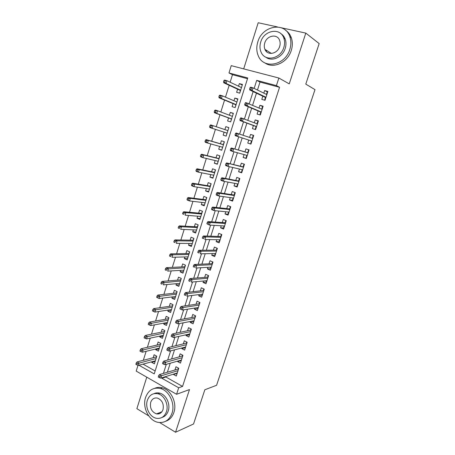 <?xml version="1.0" encoding="UTF-8"?>
<svg xmlns="http://www.w3.org/2000/svg" width="455" height="455" viewBox="0 0 455 455"><rect width="100%" height="100%" fill="white"/><g stroke="black" fill="none" stroke-linecap="round" stroke-linejoin="round"><path stroke-width="0.68" d="M157.328 413.555L158.01 413.993M247.503 78.721L232.477 74.7L228.979 72.954L231.248 65.651L278.858 78.027L276.407 85.614L256.711 80.359L254.152 88.406M277.448 26.936L258.195 22.75L243.692 68.887M146.772 377.178L136.875 408.664L148.734 415.893M166.018 376.49L165.859 377.002L182.557 386.42L178.684 387.779L176.58 394.292L136.199 371.098L138.007 365.291M232.477 74.7L230.128 82.218M229.172 85.29L225.464 97.154M224.554 100.083L220.84 111.987M219.97 114.768L216.239 126.712M215.414 129.356L211.706 141.243M210.858 143.951L207.207 155.644M206.331 158.454L202.742 169.948M201.838 172.849L198.312 184.156M197.373 187.153L193.904 198.261M192.943 201.349L189.53 212.275M188.541 215.454L185.191 226.186M184.167 229.462L180.874 240.007M179.827 243.368L176.591 253.736M175.511 257.183L172.331 267.369M171.228 270.907L168.105 280.911M166.974 284.534L163.908 294.362M162.748 298.071L159.739 307.728M158.556 311.516L155.593 320.997M154.387 324.87L151.475 334.186M150.247 338.133L147.392 347.284M146.129 351.311L143.325 360.292M159.654 422.553L175.556 432.25L193.54 423.992L204.841 389.764L216.574 385.288L314.997 89.629L305.783 84.124L319.171 43.589L305.805 33.101L281.429 27.8M262.819 96.221L261.801 99.389L265.02 100.299L267.881 91.427L264.639 90.539L263.809 93.133M258.093 110.935L257.092 114.057L260.288 115.007L263.126 106.197L259.913 105.27L259.037 108M253.401 125.552L252.417 128.629L255.591 129.607L258.406 120.859L255.215 119.898L254.294 122.765M248.743 140.06L247.77 143.092L250.921 144.11L253.719 135.419L250.551 134.424L249.59 137.421M244.079 154.592L243.158 157.458L246.292 158.511L249.067 149.883L245.922 148.853L244.949 151.885M239.444 169.027L238.579 171.723L241.685 172.815L244.443 164.244L241.326 163.174L240.348 166.217M234.843 183.365L234.035 185.896L237.118 187.016L239.853 178.508L236.759 177.405L235.781 180.447M230.275 197.606L229.513 199.967L232.579 201.121L235.298 192.67L232.221 191.532L231.242 194.581M225.737 211.746L225.032 213.941L228.069 215.13L230.77 206.735L227.716 205.563L226.738 208.612M221.227 225.788L220.573 227.819L223.593 229.041L226.271 220.703L223.246 219.503L222.267 222.552M216.751 239.734L216.148 241.605L219.145 242.862L221.807 234.581L218.804 233.347L217.82 236.401M212.303 253.583L211.757 255.3L214.726 256.586L217.376 248.362L214.39 247.093L213.406 250.153M207.889 267.341L207.389 268.899L210.341 270.219L212.968 262.052L210.005 260.749L209.021 263.809M203.504 281.002L203.055 282.407L205.984 283.755L208.595 275.645L205.654 274.314L204.67 277.374M199.148 294.573L198.744 295.83L201.656 297.206L204.249 289.147L201.326 287.787L200.342 290.853M194.82 308.052L194.467 309.155L197.356 310.566L199.933 302.564L197.032 301.17L196.048 304.236M190.526 321.44L190.218 322.396L193.085 323.835L195.644 315.884L192.766 314.462L191.777 317.533M186.254 334.738L185.998 335.551L188.842 337.018L191.384 329.119L188.524 327.668L187.54 330.739M182.017 347.95L181.801 348.615L184.628 350.111L187.153 342.268L184.315 340.789L183.331 343.861M177.803 361.071L177.638 361.594L180.442 363.124L182.95 355.327L180.135 353.819L179.145 356.896M155.149 361.412L151.708 362.339L151.896 361.759M151.708 362.339L154.387 363.829L156.787 356.22L154.097 354.746L153.159 357.738M159.113 348.837L155.695 349.662L155.917 348.957M155.695 349.662L158.391 351.129L160.803 343.468L158.101 342.018L157.157 345.015M163.1 336.182L159.705 336.91L159.972 336.069M159.705 336.91L162.418 338.344L164.852 330.637L162.128 329.215L161.184 332.207M167.116 323.442L163.743 324.068L164.05 323.101M163.743 324.068L166.479 325.479L168.924 317.715L166.177 316.322L165.239 319.313M171.16 310.623L167.81 311.146L168.157 310.043M167.81 311.146L170.557 312.528L173.019 304.714L170.261 303.349L169.317 306.34M175.226 297.718L171.899 298.139L172.286 296.905M171.899 298.139L174.669 299.487L177.149 291.627L174.367 290.29L173.423 293.282M179.321 284.733L176.017 285.046L176.449 283.675M176.017 285.046L178.804 286.366L181.3 278.454L178.496 277.146L177.558 280.138M183.445 271.658L180.157 271.863L180.635 270.355M180.157 271.863L182.973 273.159L185.481 265.191L182.66 263.917L181.721 266.903M187.591 258.503L184.332 258.599L184.849 256.95M184.332 258.599L187.164 259.862L189.689 251.843L186.846 250.597L185.907 253.583M191.765 245.262L188.529 245.245L189.092 243.459M188.529 245.245L191.379 246.479L193.927 238.403L191.066 237.191L190.122 240.177M195.969 231.931L192.755 231.8L193.364 229.872M192.755 231.8L195.627 233.005L198.192 224.878L195.309 223.695L194.37 226.675M200.2 218.508L197.015 218.269L197.663 216.193M197.015 218.269L199.904 219.441L202.481 211.262L199.58 210.108L198.642 213.088M204.454 205L201.298 204.648L201.992 202.424M201.298 204.648L204.21 205.785L206.803 197.55L203.88 196.429L202.941 199.409M208.743 191.401L205.609 190.929L206.354 188.563M205.609 190.929L208.544 192.038L211.154 183.746L208.208 182.66L207.275 185.64M213.059 177.717L209.948 177.126L210.739 174.606M209.948 177.126L212.906 178.201L215.539 169.851L212.57 168.799L211.632 171.774M217.405 163.936L214.322 163.226L215.158 160.552M214.322 163.226L217.297 164.266L219.947 155.866L216.955 154.842L216.023 157.817M221.773 150.065L218.719 149.229L219.611 146.408M218.719 149.229L221.721 150.241L224.389 141.778L221.375 140.788L220.442 143.763M226.18 136.096L223.149 135.141L224.087 132.172M228.837 127.673L225.822 126.644L224.901 129.584M233.284 113.551L230.304 112.396L229.417 115.223M228.558 117.942L227.614 120.956L230.657 121.9L233.358 113.318L230.304 112.396M237.766 99.338L234.814 98.058L233.961 100.765M233.062 103.615L232.101 106.675L235.167 107.579L237.891 98.94L234.814 98.058M143.041 364.137L155.149 370.962M223.149 135.141L226.169 136.119L228.859 127.599L225.822 126.644M237.601 89.191L236.623 92.291L239.711 93.167L242.452 84.465L239.353 83.618L238.539 86.205M182.557 386.42L279.558 87.297L260.01 82.065L257.467 90.027M256.461 93.184L252.622 105.207M251.666 108.205L247.81 120.279M246.906 123.117L243.038 135.237M242.179 137.928L238.323 149.996M237.442 152.755L233.66 164.613M232.744 167.486L229.024 179.133M228.074 182.108L224.423 193.546M223.439 196.634L219.85 207.861M218.832 211.052L215.317 222.074M214.265 225.367L210.807 236.19M209.727 239.586L206.331 250.21M205.216 253.708L201.889 264.133M200.74 267.728L197.476 277.959M196.293 281.651L193.091 291.689M191.879 295.483L188.74 305.328M187.494 309.212L184.411 318.875M183.143 322.851L180.117 332.326M178.821 336.399L175.852 345.692M174.521 349.855L171.615 358.961M170.255 363.215L167.406 372.15M173.622 374.107L173.497 374.493L176.284 376.046L178.775 368.3L175.977 366.764L174.987 369.841M278.858 78.027L289.238 83.885L305.805 33.101M279.558 87.297L276.407 85.614M175.556 432.25L189.485 389.571L176.58 394.292M138.94 365.234L154.222 373.902L247.742 77.964L228.979 72.954M162.048 377.735L161.883 378.253L178.684 387.779M253.134 91.591L249.266 103.746M248.305 106.777L244.42 118.977M243.505 121.849L239.609 134.094M238.738 136.813L234.86 149.007M233.972 151.794L230.156 163.777M229.235 166.678L225.487 178.445M224.531 181.454L220.851 193.005M219.862 196.122L216.25 207.469M215.226 210.688L211.677 221.824M210.619 225.151L207.139 236.082M206.047 239.512L202.634 250.239M201.508 253.771L198.158 264.298M197.004 267.932L193.716 278.261M192.528 281.992L189.303 292.127M188.08 295.955L184.918 305.897M183.666 309.821L180.567 319.575M179.287 323.59L176.239 333.157M174.93 337.269L171.944 346.647M170.608 350.851L167.679 360.047M166.314 364.336L163.447 373.35M165.859 377.002L161.883 378.253M260.01 82.065L256.711 80.359M177.154 373.339L173.497 374.493M242.276 85.028L239.353 83.618M181.266 360.559L177.638 361.594M185.407 347.694L181.801 348.615M189.576 334.743L185.998 335.551M193.767 321.708L190.218 322.396M197.993 308.587L194.467 309.155M202.242 295.38L198.744 295.83M206.519 282.083L203.055 282.407M210.83 268.7L207.389 268.899M215.164 255.221L211.757 255.3M219.532 241.656L216.148 241.605M223.928 228L220.573 227.819M228.353 214.254L225.032 213.941M232.806 200.41L229.513 199.967M237.288 186.47L234.035 185.896M241.804 172.439L238.579 171.723M246.354 158.312L243.158 157.458M250.932 144.087L247.77 143.092M253.691 135.505L250.551 134.424M258.321 121.121L255.215 119.898M262.984 106.641L259.913 105.27M267.676 92.052L264.639 90.539M178.4 368.095L178.144 368.886M178.576 368.92L159.466 374.562L161.525 375.728L178.024 370.643M159.807 376.342L158.664 375.688L158.238 377.03L159.381 377.684L159.807 376.342L161.525 375.728L160.763 378.139L177.274 372.958M159.466 374.562L158.664 375.688M159.381 377.684L160.763 378.139M178.405 368.101L178.383 368.812M156.418 356.891L156.651 356.146L156.622 356.737M136.238 362.982L135.829 364.301L136.927 364.927L137.336 363.608L136.238 362.982L137.086 361.913L139.065 363.033L138.326 365.399L155.331 360.832M137.336 363.608L156.048 358.551M137.086 361.913L156.588 356.845M138.326 365.399L136.927 364.927M145.554 397.511C142.102 407.407 149.018 421.051 158.386 422.399C164.829 423.144 169.374 420.084 172.013 413.225C175.357 403.773 169.26 390.782 160.598 388.547C153.437 387.029 148.427 390.02 145.554 397.511M165.683 421.262C169.59 419.931 172.331 416.996 173.907 412.452C177.245 403.045 171.165 390.117 162.526 387.893C159.773 387.103 157.151 387.245 154.655 388.32M154.052 393.655C155.883 392.784 157.822 392.625 159.87 393.183C166.177 394.707 170.648 404.125 168.231 410.979C167.042 414.397 164.966 416.552 161.997 417.445M147.363 400.309C144.878 407.418 149.786 417.224 156.475 418.299C161.201 418.913 164.528 416.706 166.456 411.684C168.885 404.808 164.403 395.344 158.078 393.808C152.982 392.79 149.411 394.957 147.363 400.309M163.009 409.637C164.027 404.029 162.202 400.184 157.527 398.097C154.285 397.488 152.015 398.893 150.707 402.305C149.706 408.067 151.634 411.929 156.497 413.885C159.586 414.323 161.758 412.907 163.009 409.637M158.397 413.134L159.591 413.618M257.803 41.974C256.301 46.95 256.472 51.586 258.315 55.874C263.57 69.53 285.177 65.566 289.801 49.458C291.211 44.943 291.217 40.66 289.824 36.605C285.04 21.305 262.143 25.628 257.803 41.974M264.929 62.904C273.279 69.126 287.679 62.562 291.274 50.465C292.679 45.972 292.684 41.712 291.297 37.674C290.102 34.432 288.157 31.935 285.461 30.178M280.724 33.545C282.777 34.79 284.261 36.61 285.183 39.022C286.229 41.962 286.24 45.085 285.217 48.384C282.601 57.273 271.914 62.034 265.896 57.222M260.715 42.053C259.64 45.608 259.742 48.924 261.028 52.001C264.782 62.039 280.513 59.127 283.829 47.445C284.858 44.129 284.847 40.995 283.795 38.038C280.286 27.146 263.877 30.252 260.715 42.053M279.654 46.473C280.325 44.306 280.303 42.264 279.603 40.341C277.311 33.425 266.818 35.405 264.759 42.997C264.071 45.261 264.127 47.377 264.929 49.35C267.324 55.908 277.533 54.014 279.654 46.473M266.135 50.107L266.596 51.751M182.569 355.122L182.916 355.44M182.711 356.072L182.535 355.236L182.279 356.032M182.512 355.969L163.732 361.128L165.808 362.271L182.188 357.704M164.09 362.863L162.935 362.226L162.509 363.573L163.658 364.21L164.09 362.863L165.808 362.271L165.034 364.7L181.431 360.041M163.732 361.128L162.935 362.226M163.658 364.21L165.034 364.7M185.134 347.159L185.509 347.375M186.772 342.069L187.073 342.518M186.868 343.144L186.686 342.319L186.436 343.098M186.675 343.042L168.02 347.609L170.113 348.729L186.374 344.685M168.401 349.286L167.235 348.666L166.803 350.026L167.969 350.651L168.401 349.286L170.113 348.729L169.334 351.175L185.617 347.034M168.02 347.609L167.235 348.666M167.969 350.651L169.334 351.175M189.348 334.05L189.684 334.402M190.998 328.925L191.259 329.511M191.06 330.131L190.873 329.318L190.628 330.08M190.861 330.029L172.343 333.987L174.453 335.085L190.594 331.576M172.741 335.625L171.569 335.011L171.137 336.382L172.308 336.996L172.741 335.625L174.453 335.085L173.668 337.547L189.832 333.942M172.343 333.987L171.569 335.011M172.308 336.996L173.668 337.547M193.597 320.855L193.887 321.338M195.252 315.69L195.081 316.231L195.468 316.418M195.275 317.033L195.081 316.231L194.842 316.976M195.076 316.936L176.694 320.28L178.821 321.355L194.842 318.381M177.114 321.861L175.931 321.264L175.493 322.64L176.676 323.243L177.114 321.861L178.821 321.355L178.03 323.835L194.075 320.758M176.694 320.28L175.931 321.264M176.676 323.243L178.03 323.835M160.399 344.259L160.672 343.394M160.604 344.111L160.769 343.576M140.345 349.759L139.935 351.084L141.039 351.698L141.454 350.367L140.345 349.759L141.186 348.723L143.177 349.815L142.432 352.204L159.335 348.132M141.454 350.367L160.058 345.834M141.186 348.723L160.569 344.219M142.432 352.204L141.039 351.698M164.403 331.547L164.716 330.563M164.608 331.411L164.773 330.882M144.48 336.438L144.064 337.775L145.179 338.378L145.594 337.041L144.48 336.438L145.316 335.443L147.318 336.512L146.573 338.918L163.368 335.346M145.594 337.041L164.096 333.037M145.316 335.443L164.573 331.513M146.573 338.918L145.179 338.378M167.286 322.902L167.252 322.51M168.435 318.756L168.788 317.647M168.64 318.625L168.799 318.102M148.643 323.033L148.228 324.381L149.348 324.967L149.769 323.619L148.643 323.033L149.468 322.072L151.487 323.124L150.736 325.541L167.423 322.481M149.769 323.619L168.157 320.155M149.468 322.072L168.606 318.727M150.736 325.541L149.348 324.967M171.33 310.071L171.336 309.554M172.496 305.879L172.883 304.645M172.695 305.754L172.855 305.242M152.835 309.536L152.414 310.89L153.545 311.465L153.966 310.111L152.835 309.536L153.648 308.609L155.684 309.639L154.927 312.073L171.507 309.531M153.966 310.111L172.24 307.188M153.648 308.609L172.661 305.857M154.927 312.073L153.545 311.465M197.868 307.569L197.726 308.007L198.118 308.194M199.54 302.376L199.318 303.053L199.711 303.24M199.518 303.843L199.318 303.053L199.085 303.781M199.318 303.747L181.079 306.471L183.217 307.523L199.114 305.095M181.517 308.007L180.322 307.421L179.884 308.808L181.073 309.394L181.517 308.007L183.217 307.523L182.421 310.02L198.346 307.495M181.079 306.471L180.322 307.421M181.073 309.394L182.421 310.02M175.402 297.161L175.448 296.518M176.58 292.923L177.006 291.558M176.779 292.804L176.938 292.298M157.055 295.949L156.634 297.308L157.771 297.871L158.198 296.506L157.055 295.949L157.862 295.05L159.91 296.063L159.148 298.514L175.613 296.495M158.198 296.506L176.358 294.14M157.862 295.05L176.745 292.901M159.148 298.514L157.771 297.871M202.174 294.197L201.986 294.777L202.378 294.959M203.851 288.965L203.59 289.789L203.982 289.977M203.789 290.569L203.59 289.789L203.357 290.506M203.59 290.478L185.492 292.571L187.648 293.594L203.419 291.723M185.947 294.049L184.747 293.475L184.303 294.874L185.504 295.449L185.947 294.049L187.648 293.594L186.846 296.108L202.64 294.135M185.504 295.449L184.303 294.874M185.492 292.571L184.747 293.475M179.503 284.165L179.583 283.391M180.692 279.876L181.158 278.386M180.885 279.768L181.044 279.268M161.303 282.265L160.877 283.636L162.025 284.187L162.452 282.817L161.303 282.265L162.099 281.406L164.164 282.39L163.396 284.858L179.748 283.374M162.025 284.187L160.877 283.636M162.452 282.817L180.499 281.002M162.099 281.406L180.857 279.865M206.502 280.729L206.269 281.457L206.667 281.639M208.197 275.463L207.884 276.441L208.276 276.623M208.089 277.209L207.884 276.441L207.662 277.135M207.884 277.118L189.934 278.568L192.107 279.575L207.753 278.261M190.412 280.001L189.2 279.438L188.757 280.849L189.963 281.406L190.412 280.001L192.107 279.575L191.299 282.106L206.968 280.689M189.963 281.406L188.757 280.849M189.934 278.568L189.2 279.438M183.627 271.078L183.752 270.173M184.827 266.749L185.339 265.129M185.026 266.647L185.179 266.152M165.586 268.49L165.154 269.872L166.308 270.406L166.74 269.024L165.586 268.49L166.371 267.665L168.447 268.626L167.673 271.112L183.911 270.168M166.308 270.406L165.154 269.872M166.74 269.024L184.667 267.779M166.371 267.665L184.992 266.738M210.864 267.176L210.58 268.052L210.978 268.228M212.57 261.875L212.206 263.001L212.604 263.178M212.417 263.758L212.206 263.001L211.99 263.678M212.212 263.667L194.41 264.469L196.6 265.447L212.115 264.708M194.905 265.845L193.688 265.299L193.238 266.721L194.456 267.267L194.905 265.845L196.6 265.447L195.786 268.001L211.325 267.153M194.456 267.267L193.238 266.721M194.41 264.469L193.688 265.299M187.779 257.911L187.943 256.876M188.996 253.532L189.547 251.78M189.189 253.435L189.343 252.952M169.891 254.618L169.459 256.006L170.625 256.535L171.057 255.141L169.891 254.618L170.67 253.833L172.763 254.772L171.984 257.274L188.103 256.87M170.625 256.535L169.459 256.006M171.057 255.141L172.763 254.772L188.859 254.47M170.67 253.833L189.161 253.532M215.255 253.532L214.925 254.555L215.323 254.732M216.972 248.191L216.557 249.471L216.961 249.641M216.779 250.216L216.557 249.471L216.347 250.125M216.569 250.125L198.915 250.273L201.121 251.228L216.506 251.058M199.432 251.598L198.204 251.063L197.754 252.491L198.977 253.025L199.432 251.598L201.121 251.228L200.302 253.793L215.71 253.52M198.977 253.025L197.754 252.491M198.915 250.273L198.204 251.063M191.953 244.654L192.164 243.488M193.187 240.229L193.785 238.346M193.381 240.143L193.529 239.66M174.231 240.649L173.793 242.049L174.965 242.56L175.402 241.161L174.231 240.649L174.993 239.904L177.109 240.82L176.324 243.334L192.323 243.488M174.965 242.56L173.793 242.049M175.402 241.161L177.109 240.82L193.085 241.07M174.993 239.904L193.352 240.234M219.674 239.791L219.293 240.968L219.697 241.139M221.403 234.416L220.942 235.849L221.346 236.02M221.164 236.577L220.942 235.849L220.738 236.486M220.959 236.492L203.453 235.974L205.677 236.901L220.925 237.322M203.988 237.243L202.754 236.725L202.299 238.164L203.533 238.682L203.988 237.243L205.677 236.901L204.852 239.489L220.129 239.802M203.533 238.682L202.299 238.164M203.453 235.974L202.754 236.725M196.162 231.311L196.412 230.008M197.407 226.84L198.044 224.815M197.595 226.761L197.749 226.289M178.599 226.584L178.161 227.995L179.338 228.495L179.782 227.079L178.599 226.584L179.355 225.879L181.482 226.766L180.692 229.303L196.571 230.014M179.338 228.495L178.161 227.995M179.782 227.079L181.482 226.766L197.339 227.58M179.355 225.879L197.567 226.846M224.122 225.959L223.695 227.29L224.105 227.454M225.868 220.544L225.35 222.137L225.76 222.302M225.583 222.853L225.35 222.137L225.151 222.757M225.373 222.768L208.026 221.574L210.267 222.478L225.379 223.49M208.583 222.791L207.338 222.285L206.877 223.735L208.123 224.241L208.583 222.791L210.267 222.478L209.436 225.083L224.577 225.987M208.123 224.241L209.436 225.083L206.877 223.735M208.026 221.574L207.338 222.285M200.393 217.882L200.689 216.444M201.656 213.361L202.338 211.2M201.844 213.287L201.992 212.826M182.995 212.422L182.552 213.844L183.746 214.328L184.19 212.906L182.995 212.422L183.74 211.751L185.885 212.621L185.088 215.175L200.848 216.455M183.746 214.328L182.552 213.844M184.19 212.906L185.885 212.621L201.616 214.004M183.74 211.751L201.815 213.372M228.603 212.03L228.126 213.52L228.535 213.679M230.435 206.61L230.765 206.758M230.349 206.598L229.792 208.333L230.207 208.487M230.031 209.033L229.792 208.333L229.604 208.93M229.82 208.953L212.627 207.07L214.885 207.946L229.86 209.562M213.207 208.231L211.95 207.742L211.49 209.198L212.741 209.692L213.207 208.231L214.885 207.946L214.049 210.574L229.053 212.075M212.741 209.692L214.049 210.574L211.797 209.687L211.49 209.198M212.627 207.07L211.95 207.742M204.659 204.363L204.995 202.782M205.933 199.79L206.655 197.515M206.121 199.728L206.263 199.267M187.426 198.158L186.982 199.591L188.182 200.063L188.626 198.63L187.426 198.158L188.16 197.533L190.321 198.374L189.519 200.945L205.148 202.799M188.182 200.063L189.519 200.945L187.363 200.098L186.982 199.591M188.626 198.63L190.321 198.374L205.927 200.337M188.16 197.533L206.092 199.813M233.114 198.01L232.585 199.654L233 199.808M235.269 192.755L234.825 192.687L235.241 192.84M234.825 192.687L234.268 194.427L234.678 194.586M234.507 195.121L234.268 194.427L234.08 195.007M234.297 195.041L217.268 192.465L219.537 193.318L234.37 195.542M217.865 193.568L216.597 193.091L216.131 194.564L217.399 195.036L217.865 193.568L219.537 193.318L218.696 195.957L233.557 198.073M217.399 195.036L218.696 195.957L216.426 195.098L216.131 194.564M217.268 192.465L216.597 193.091M208.947 190.753L209.328 189.03M210.238 186.129L210.955 183.86M210.42 186.078L210.563 185.629M191.885 183.797L191.436 185.236L192.647 185.697L193.096 184.252L191.885 183.797L192.607 183.211L194.786 184.025L193.978 186.618L209.482 189.058M192.647 185.697L193.978 186.618L191.805 185.794L191.436 185.236M193.096 184.252L194.786 184.025L210.267 186.573M192.607 183.211L210.398 186.158M238.056 184.093L237.641 183.939L237.078 185.691L237.493 185.845M239.768 178.764L239.336 178.679L239.751 178.826M239.336 178.679L238.767 180.436L239.188 180.584M239.017 181.113L238.767 180.436L238.591 180.993M238.801 181.033L221.938 177.751L224.224 178.576L238.915 181.42M222.558 178.798L221.278 178.337L220.811 179.816L222.085 180.282L222.558 178.798L224.224 178.576L223.377 181.238L238.096 183.968M222.085 180.282L223.377 181.238L221.09 180.407L220.811 179.816M221.938 177.751L221.278 178.337M213.264 177.052L213.691 175.186M214.572 172.377L215.289 170.113M214.754 172.331L214.896 171.893M196.378 169.334L195.923 170.784L197.146 171.228L197.595 169.778L196.378 169.334L197.089 168.788L199.284 169.579L198.471 172.189L213.844 175.22M197.146 171.228L198.471 172.189L196.281 171.393L195.923 170.784M197.595 169.778L199.284 169.579L214.635 172.718M197.089 168.788L214.732 172.411M242.583 170.022L242.168 169.874L241.599 171.637L242.02 171.785M244.301 164.682L243.869 164.573L244.289 164.721M243.869 164.573L243.3 166.342L243.721 166.49M243.556 167.008L243.3 166.342L243.129 166.883M243.34 166.928L226.636 162.935L243.493 167.201M227.278 163.925L225.993 163.476L225.521 164.966L226.806 165.415L227.278 163.925L228.945 163.732L228.091 166.416L242.669 169.772M226.806 165.415L228.091 166.416L225.788 165.609L225.521 164.966M226.636 162.935L225.993 163.476M217.615 163.26L218.081 161.252M218.94 158.533L219.651 156.275M219.117 158.499L219.253 158.067M200.9 154.768L200.445 156.23L201.673 156.656L202.128 155.195L200.9 154.768L201.605 154.262L203.812 155.03L202.993 157.657L218.235 161.286M201.673 156.656L202.993 157.657L200.786 156.884L200.445 156.23M202.128 155.195L203.812 155.03L219.031 158.772M201.605 154.262L219.094 158.573M247.145 155.855L246.724 155.712L246.149 157.487L246.576 157.629M248.868 150.503L248.441 150.372L248.862 150.514M248.441 150.372L247.867 152.158L248.288 152.294M248.129 152.8L247.867 152.158L247.702 152.67M246.837 155.354L246.724 155.712L246.997 155.4M247.907 152.732L231.373 148.012L248.1 152.886M232.039 148.939L230.742 148.512L230.27 150.013L231.561 150.446L232.039 148.939L233.699 148.785L232.841 151.481L247.27 155.474M231.561 150.446L232.841 151.481L230.52 150.707L230.27 150.013M231.373 148.012L230.742 148.512M221.994 149.376L222.506 147.221M223.331 144.599L224.042 142.347M222.54 147.63L222.643 147.261M223.507 144.571L223.644 144.144M205.455 140.1L205 141.573L206.234 141.988L206.695 140.515L205.455 140.1L206.149 139.639L208.373 140.379L207.548 143.024L222.66 147.261M206.234 141.988L207.548 143.024L205.324 142.278L205 141.573M206.695 140.515L208.373 140.379L223.456 144.73M206.149 139.639L223.485 144.644M251.734 141.585L251.308 141.448L250.733 143.24L251.16 143.376M252.889 138.001L252.462 137.871L253.037 136.073L253.463 136.21M252.508 138.394L252.462 137.871L252.315 138.331M251.473 140.948L251.308 141.448L251.899 141.084L235.286 135.692L251.678 141.016M235.531 133.434L235.047 134.947L236.35 135.362L236.833 133.85L235.531 133.434L236.145 132.979L252.735 138.474M236.833 133.85L238.488 133.725L237.624 136.443L236.35 135.362M235.047 134.947L235.286 135.692M228.615 128.373L228.057 130.13M226.397 135.397L226.954 133.099M227.762 130.54L227.91 130.079L227.927 130.551M226.954 133.639L227.085 133.218M209.897 127.565L227.108 133.15L209.897 127.565L209.584 126.808L210.83 127.207L211.291 125.728L210.045 125.33L209.584 126.808M210.045 125.33L210.722 124.909L227.915 130.591M211.291 125.728L212.963 125.62L212.138 128.282L210.83 127.207M256.358 127.224L255.932 127.087L255.352 128.89L255.778 129.021M255.352 128.89L255.773 129.044M257.519 123.612L257.092 123.481L257.672 121.678L258.099 121.809M257.126 123.845L257.092 123.481L256.99 123.794M256.102 126.558L255.932 127.087L256.523 126.7M240.348 118.243L239.865 119.767L241.178 120.171L241.662 118.647L240.348 118.243L240.951 117.834L257.411 123.959M241.662 118.647L243.317 118.55L242.447 121.292L240.086 120.569L256.307 126.632M241.178 120.171L242.447 121.292L256.569 126.575M239.865 119.767L240.086 120.569M233.068 114.25L232.505 116.019M230.833 121.32L231.402 118.994M232.255 116.298L232.357 115.974L232.374 116.343M231.39 119.557L231.527 119.119M214.663 110.451L214.197 111.941L215.454 112.328L215.92 110.832L214.663 110.451L215.334 110.076L217.592 110.758L216.756 113.443L214.498 112.755L231.555 119.045M215.454 112.328L216.756 113.443L231.589 118.926M215.92 110.832L217.592 110.758L232.403 116.355M214.498 112.755L214.197 111.941M261.016 112.755L260.584 112.63L259.998 114.444L260.431 114.569M259.998 114.444L260.414 114.615M262.182 109.126L261.75 109.001L262.336 107.181L262.768 107.306M260.76 112.072L260.584 112.63L261.187 112.22M245.2 102.949L244.716 104.479L246.036 104.866L246.525 103.331L245.2 102.949L245.791 102.585L262.114 109.342M246.525 103.331L248.174 103.268L247.298 106.026L244.921 105.338L260.965 112.157M246.036 104.866L247.298 106.026L261.267 111.981M244.716 104.479L244.921 105.338M237.55 100.032L236.987 101.818M235.303 107.153L235.883 104.787M235.861 105.378L236.003 104.929M219.316 95.465L218.849 96.972L220.118 97.336L220.584 95.834L219.316 95.465L219.975 95.135L222.25 95.789L221.409 98.49L219.134 97.831L236.031 104.849M220.118 97.336L221.409 98.49L236.105 104.61M220.584 95.834L222.25 95.789L236.918 102.022M219.134 97.831L218.849 96.972M265.703 98.189L265.265 98.07L264.679 99.895L265.111 100.015M264.679 99.895L265.089 100.089M266.88 94.532L266.442 94.412L267.028 92.581L267.466 92.701M265.453 97.478L265.265 98.07L265.879 97.637M250.091 87.536L249.602 89.083L250.932 89.453L251.427 87.9L250.091 87.536L250.671 87.218L253.071 87.878L266.852 94.617M251.427 87.9L253.071 87.878L252.189 90.653L249.789 89.993L265.657 97.575M250.932 89.453L252.189 90.653L265.993 97.279M249.602 89.083L249.789 89.993M242.06 85.716L241.491 87.514M239.802 92.888L240.388 90.482M240.365 91.097L240.507 90.636M224.002 80.376L223.536 81.889L224.81 82.241L225.282 80.723L224.002 80.376L224.651 80.086L226.943 80.711L226.095 83.436L223.803 82.804L240.536 90.551M224.81 82.241L226.095 83.436L240.649 90.192M225.282 80.723L226.943 80.711L241.469 87.587M223.803 82.804L223.536 81.889M161.957 411.729L156.497 413.885M159.87 393.183L158.078 393.808M160.598 388.547L162.526 387.893M271.413 53.44L264.929 49.35M285.183 39.022L283.795 38.038M289.824 36.605L291.297 37.674"/></g></svg>
